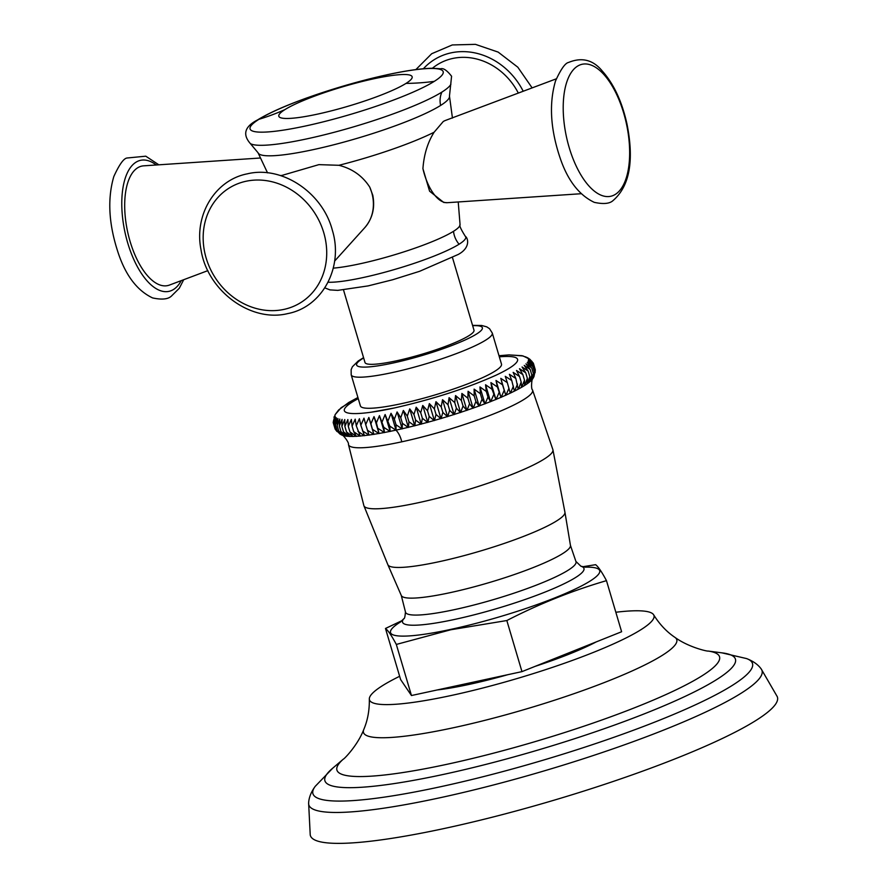 <?xml version="1.0" encoding="UTF-8"?>
<svg xmlns="http://www.w3.org/2000/svg" width="887" height="887" viewBox="0 0 887 887"><rect width="100%" height="100%" fill="white"/><g stroke="black" fill="none" stroke-linecap="round" stroke-linejoin="round"><path stroke-width="1.33" d="M761.168 668.909L777.234 696.605A243.57 35.336 -16.5 0 1 755.946 720.466A243.57 35.336 163.5 0 1 496.487 816.129A243.57 35.336 163.5 0 1 310.228 834.933L308.621 802.968A236.341 34.283 163.5 0 0 485.289 787.079A236.341 34.283 163.5 0 0 741.177 693.202A236.341 34.283 -16.5 0 0 761.168 668.909C758.041 664.574 753.174 661.125 746.566 658.575L721.863 652.843A214.089 31.056 -16.5 0 1 716.541 679.653A214.089 31.056 163.5 0 1 458.113 771.136A214.089 31.056 163.5 0 1 332.836 768.087L315.229 786.337C311.149 791.914 308.942 797.457 308.621 802.968M653.63 614.791C659.551 624.271 666.636 631.788 674.896 637.343A163.363 23.694 -16.5 0 1 662.345 655.316A163.363 23.694 163.5 0 1 480.654 721.408A163.363 23.694 163.5 0 1 363.781 729.491C367.684 720.333 369.535 710.177 369.325 699A148.362 21.521 163.5 0 0 481.364 688.379A148.362 21.521 163.5 0 0 640.88 629.737A148.362 21.521 -16.5 0 0 653.63 614.791A148.362 21.521 -16.5 0 0 615.844 612.252M399.638 676.293A148.362 21.521 -16.5 0 0 382.552 685.629A148.362 21.521 163.5 0 0 369.325 699M596.186 641.922A105.098 15.245 163.5 0 1 534.994 666.403M507.929 674.652A105.098 15.245 163.5 0 1 437.202 689.964M402.055 620.612L385.479 628.473L400.614 679.553L411.457 695.53L521.966 671.625L506.832 620.534C539.074 603.936 572.292 590.642 606.475 580.652C601.885 572.026 598.27 566.704 595.632 564.686L582.837 566.726M606.475 580.652L621.61 631.744L521.966 671.625M411.457 695.53L396.323 644.439L450.773 629.77L506.832 620.534M385.479 628.473C388.118 630.502 391.732 635.824 396.323 644.439M402.133 428.898L396.012 424.773L394.36 419.207L397.099 411.945L402.177 428.743A100.996 14.647 -16.5 0 0 408.109 427.357L408.441 427.268A100.996 14.647 -16.5 0 0 414.495 425.782L414.828 425.693A100.996 14.647 -16.5 0 0 420.981 424.108L421.325 424.008A100.996 14.647 -16.5 0 0 427.545 422.334L427.889 422.245A100.996 14.647 -16.5 0 0 434.153 420.493L434.497 420.394A100.996 14.647 -16.5 0 0 440.772 418.564L441.116 418.464A100.996 14.647 -16.5 0 0 447.37 416.58L447.713 416.469A100.996 14.647 -16.5 0 0 453.922 414.528L454.266 414.417A100.996 14.647 -16.5 0 0 460.386 412.433L460.73 412.322A100.996 14.647 -16.5 0 0 466.739 410.304L467.072 410.193A100.996 14.647 -16.5 0 0 472.959 408.153L473.292 408.042A100.996 14.647 -16.5 0 0 479.013 405.98L479.324 405.858A100.996 14.647 -16.5 0 0 484.867 403.796L485.167 403.685A100.996 14.647 -16.5 0 0 490.489 401.623L490.788 401.501A100.996 14.647 -16.5 0 0 495.866 399.46L496.143 399.338A100.996 14.647 -16.5 0 0 500.967 397.309L501.233 397.199A100.996 14.647 -16.5 0 0 505.778 395.203L506.022 395.092A100.996 14.647 -16.5 0 0 510.258 393.141L510.48 393.041A100.996 14.647 -16.5 0 0 514.393 391.134L514.604 391.023A100.996 14.647 -16.5 0 0 518.163 389.182L518.352 389.083A100.996 14.647 -16.5 0 0 521.556 387.309L521.733 387.209A100.996 14.647 -16.5 0 0 524.561 385.512L524.705 385.413A100.996 14.647 -16.5 0 0 527.144 383.805L527.277 383.716A100.996 14.647 -16.5 0 0 529.317 382.186L529.417 382.109A100.996 14.647 -16.5 0 0 531.058 380.678L531.136 380.601A100.996 14.647 -16.5 0 0 532.355 379.281L532.411 379.215A100.996 14.647 -16.5 0 0 532.987 378.383L532.987 378.383C531.912 377.119 530.692 388.916 532.51 389.925A95.996 13.926 -16.5 0 1 401.778 441.815A15.977 7.262 77.8 0 0 396.045 430.262L389.803 426.115L385.124 414.528L390.147 431.492L383.805 427.334L379.448 415.648L376.398 422.844L374.015 416.624L370.91 423.798L368.848 417.467L365.71 424.596L363.98 418.176L360.821 425.261L359.423 418.742L356.275 425.771L355.21 419.163L352.084 426.126L351.352 419.44L348.281 426.337L347.859 419.562L344.866 426.381L344.766 419.54L341.872 426.281L342.083 419.363L339.3 426.026L339.81 419.041L337.171 425.627L337.969 418.575L335.486 425.061L336.561 417.965L334.255 424.363L335.596 417.223L333.49 423.509L335.086 416.325L333.19 422.522L335.02 415.304L333.368 421.392M396.012 424.773L396.045 430.262L391.023 413.298L388.151 420.549M394.36 419.207L391.023 413.298M389.803 426.115L390.147 431.492M333.955 417.345L334.41 416.313M385.124 414.528L382.164 421.768M394.005 408.064A90.297 13.094 163.5 0 1 370.866 412.255A90.297 13.094 163.5 0 1 358.248 398.64M334.842 428.088L333.19 422.522M336.993 431.514L335.142 429.075L333.49 423.509M335.907 429.929L340.009 434.065L335.907 429.929L334.255 424.363M340.009 434.065L340.675 434.453M341.395 434.841L337.138 430.638L335.486 425.061M337.171 425.627L338.823 431.193L342.992 435.539L337.138 430.638M339.3 426.026L340.952 431.603L344.832 436.005L338.823 431.193M341.872 426.281L343.524 431.847L347.105 436.326L340.952 431.603M344.866 426.381L346.518 431.958L349.788 436.493L343.524 431.847M348.281 426.337L349.933 431.902L352.882 436.526L346.518 431.958M352.084 426.126L353.736 431.692L356.374 436.393L349.933 431.902M356.275 425.771L360.233 436.127L353.736 431.692M360.821 425.261L364.446 435.705L357.927 431.337M365.71 424.596L369.003 435.14L362.473 430.827M368.848 417.467L373.87 434.43L367.362 430.162M373.87 434.43L370.91 423.798M374.015 416.624L379.037 433.588L372.562 429.363M379.037 433.588L376.398 422.844M379.448 415.648L384.47 432.601L378.05 428.41M383.805 427.334L384.47 432.601M342.814 435.45A100.996 14.647 -16.5 0 0 344.566 435.894M344.666 435.905A100.996 14.647 -16.5 0 0 346.828 436.216M346.961 436.227A100.996 14.647 -16.5 0 0 349.511 436.393M531.934 361.375L527.876 358.16L533.342 363.215L528.397 359.047L533.641 364.202L528.452 360.067L533.475 365.333L528.064 361.22L532.832 366.586L527.233 362.495L531.734 367.972L525.947 363.892L530.182 369.469L524.228 365.389L528.175 371.076L522.077 366.996L525.725 372.795L519.494 368.704L522.842 374.602L516.511 370.489L519.549 376.509L513.141 372.363L515.846 378.483L509.382 374.303L511.766 380.534L505.257 376.31L507.32 382.641L500.8 378.372L502.519 384.792L496.01 380.479L497.407 386.987L490.921 382.607L491.997 389.216L485.566 384.77L486.309 391.466L479.956 386.943L480.377 393.717L474.113 389.116L474.223 395.968L468.081 391.289L467.881 398.208L461.883 393.44L461.373 400.425L455.541 395.569L454.743 402.609L449.077 397.664L448.013 404.76L442.546 399.704L441.205 406.845L435.96 401.689L434.375 408.874L429.352 403.607L427.534 410.825L422.755 405.459L420.715 412.699L416.203 407.222L413.963 414.484L409.727 408.896L407.299 416.158L403.352 410.47L400.758 417.744L397.099 411.945M527.588 357.749L529.816 359.246M525.514 356.796L526.956 357.539M499.326 356.84A90.297 13.094 163.5 0 1 496.177 375.134C467.183 388.173 433.2 399.128 394.238 407.998L370.866 412.255M363.559 357.661L358.171 361.02L352.361 366.797L351.13 369.713L351.197 374.835L360.41 405.913A73.566 10.677 -16.5 0 0 401.234 403.707A73.566 10.677 163.5 0 0 501.488 364.125L492.285 333.046L489.546 328.711L486.752 326.859L481.696 325.485L472.56 325.374M343.524 289.994L365 362.506A56.835 8.249 -16.5 0 0 396.533 360.798A56.835 8.249 163.5 0 0 473.991 330.219L452.514 257.707M207.868 270.635L169.472 285.06A61.125 27.785 77.8 0 1 129.269 238.536A61.125 27.785 77.8 0 1 137.585 167.843A61.125 27.785 -102.2 0 1 143.672 165.836L260.168 158.019M556.293 78.821L444.886 120.654L443.312 121.452L434.098 132.241C427.678 142.441 423.953 154.571 422.922 168.63L429.585 191.182L443.722 202.447L447.358 202.691A39.338 17.884 -102.2 0 1 422.922 168.63M518.318 93.08A61.125 53.719 57.8 0 0 452.692 58.464A61.125 53.719 -122.2 0 0 432.412 68.255M369.735 187.09A39.338 34.571 57.8 0 1 364.79 227.649C372.507 218.579 375.168 207.769 372.773 195.218L369.735 187.09C362.528 175.925 352.25 168.652 338.889 165.292L318.888 164.638L280.924 175.715M533.63 364.18L533.342 363.215M535.083 372.728L535.293 369.768L533.641 364.202M535.116 370.899L533.985 376.498L535.116 370.899L533.475 365.333M533.985 376.498L533.63 377.23M533.198 378.006L534.484 372.152L532.832 366.586M534.484 372.152L532.411 379.215M532.355 379.281L533.386 373.538L531.734 367.972M533.386 373.538L531.136 380.601M531.058 380.678L531.834 375.035L530.182 369.469M531.834 375.035L529.417 382.109M529.317 382.186L529.827 376.642L528.175 371.076M529.827 376.642L527.277 383.716M527.144 383.805L527.377 378.361L525.725 372.795M527.377 378.361L524.705 385.413M524.561 385.512L524.494 380.179L522.842 374.602M524.494 380.179L521.733 387.209M521.556 387.309L521.19 382.075L519.549 376.509M521.19 382.075L518.352 389.083M518.163 389.182L515.846 378.483M517.498 384.049L514.604 391.023M514.393 391.134L511.766 380.534M513.418 386.1L510.48 393.041M510.258 393.141L507.32 382.641M508.961 388.207L506.022 395.092M500.8 378.372L505.823 395.336M505.778 395.203L502.519 384.792M504.171 390.358L501.233 397.199M496.01 380.479L501.033 397.431M500.967 397.309L497.407 386.987M499.059 392.553L496.143 399.338M490.921 382.607L495.955 399.571M495.866 399.46L491.997 389.216M493.638 394.782L490.788 401.501M485.566 384.77L490.589 401.733M490.489 401.623L487.961 397.032L486.309 391.466M487.961 397.032L485.167 403.685M479.956 386.943L484.978 403.907M484.867 403.796L482.018 399.283L480.377 393.717M482.018 399.283L479.324 405.858M474.113 389.116L479.146 406.08M479.013 405.98L475.875 401.534L474.223 395.968M475.875 401.534L473.292 408.042M468.081 391.289L473.104 408.253M472.959 408.153L469.533 403.773L467.881 398.208M469.533 403.773L467.072 410.193M461.883 393.44L466.906 410.404M466.739 410.304L463.025 405.991L461.373 400.425M463.025 405.991L460.73 412.322M455.541 395.569L460.564 412.533M460.386 412.433L456.395 408.186L454.743 402.609M456.395 408.186L454.266 414.417M449.077 397.664L454.111 414.617M453.922 414.528L449.654 410.326L448.013 404.76M449.654 410.326L447.713 416.469M442.546 399.704L447.569 416.668M447.37 416.58L442.857 412.411L441.205 406.845M442.857 412.411L441.116 418.464M435.96 401.689L440.983 418.653M440.772 418.564L436.016 414.44L434.375 408.874M436.016 414.44L434.497 420.394M429.352 403.607L434.375 420.571M434.153 420.493L429.175 416.391L427.534 410.825M429.175 416.391L427.889 422.245M422.755 405.459L427.789 422.423M427.545 422.334L422.367 418.265L420.715 412.699M422.367 418.265L421.325 424.008M416.203 407.222L421.236 424.186M420.981 424.108L415.615 420.05L413.963 414.484M415.615 420.05L414.828 425.693M409.727 408.896L414.75 425.86M414.495 425.782L408.94 421.735L407.299 416.158M408.94 421.735L408.441 427.268M403.352 410.47L408.375 427.434M408.109 427.357L402.399 423.31L400.758 417.744M402.399 423.31L402.177 428.743M315.229 786.337A229.223 33.251 163.5 0 0 469.267 780.139A229.223 33.251 163.5 0 0 732.274 685.418A229.223 33.251 -16.5 0 0 746.566 658.575M332.836 768.087L343.413 759.072A199.52 28.949 163.5 0 0 462.67 760.78A199.52 28.949 163.5 0 0 701.927 675.883A199.52 28.949 -16.5 0 0 708.081 651.047L721.863 652.843M585.165 567.159A109.079 15.822 163.5 0 1 572.769 590.21A109.079 15.822 163.5 0 1 451.051 629.338A109.079 15.822 -16.5 0 1 400.813 621.765M403.862 618.66A94.61 13.726 -16.5 0 0 455.031 619.348A94.61 13.726 163.5 0 0 551.725 589.334A94.61 13.726 163.5 0 0 580.907 566.216L575.896 561.404A88.911 12.895 163.5 0 1 454.854 609.546A88.911 12.895 -16.5 0 1 405.448 611.897C405.071 616.576 404.539 618.827 403.862 618.66L400.37 622.12M401.279 595.454A88.223 12.795 -16.5 0 0 450.175 592.649A88.223 12.795 163.5 0 0 570.441 545.35L564.952 512.32A92.359 13.394 163.5 0 1 439.032 561.715A92.359 13.394 -16.5 0 1 387.885 564.764L401.279 595.454L405.448 611.897M387.885 564.764L363.892 505.712A98.568 14.303 -16.5 0 0 418.564 502.674A98.568 14.303 163.5 0 0 552.911 449.72L564.952 512.32M396.079 430.106A100.996 14.647 -16.5 0 0 401.855 428.82M363.892 505.712L348.447 444.454C349.4 442.58 341.95 433.366 341.75 435.029L341.75 435.029A100.996 14.647 -16.5 0 0 341.761 435.029A100.996 14.647 -16.5 0 0 342.726 435.417M349.666 436.393A100.996 14.647 -16.5 0 0 352.594 436.415M352.771 436.415A100.996 14.647 -16.5 0 0 356.086 436.293M356.275 436.282A100.996 14.647 -16.5 0 0 359.945 436.027M360.155 436.005A100.996 14.647 -16.5 0 0 364.158 435.606M364.391 435.584A100.996 14.647 -16.5 0 0 368.715 435.051M368.959 435.018A100.996 14.647 -16.5 0 0 373.582 434.342M373.848 434.297A100.996 14.647 -16.5 0 0 378.749 433.499M379.026 433.455A100.996 14.647 -16.5 0 0 384.182 432.523M384.481 432.468A100.996 14.647 -16.5 0 0 389.859 431.415M390.169 431.348A100.996 14.647 -16.5 0 0 395.768 430.173M348.447 444.454A95.996 13.926 -16.5 0 0 401.778 441.815M351.197 374.835A73.566 10.677 -16.5 0 0 392.021 372.629A73.566 10.677 -16.5 0 0 492.285 333.046M363.648 357.96A65.583 9.513 -16.5 0 0 393.008 363.027A65.583 9.513 -16.5 0 0 466.817 339.2A65.583 9.513 -16.5 0 0 472.649 325.673M324.83 287.865L329.942 289.894L337.759 290.371L368.116 285.902L392.631 279.76L419.606 271.311L458.246 254.447C470.553 247.839 468.236 238.115 465.298 236.297A75.384 10.932 163.5 0 1 459.078 244.224A75.384 10.932 163.5 0 1 393.739 269.737A75.384 10.932 163.5 0 1 328.068 282.232M465.298 236.297C460.885 229.29 459.144 225.387 460.054 224.588L460.054 224.588A73.51 10.666 163.5 0 1 453.512 231.307A21.443 18.849 -122.2 0 0 459.078 244.224M267.53 172.854L258.039 152.764A99.832 14.48 -16.5 0 0 335.608 144.304A99.832 14.48 -16.5 0 0 440.617 105.442A99.832 14.48 -16.5 0 0 449.465 96.051L452.448 118.082M523.208 91.239A67.024 58.908 57.8 0 0 451.028 52.865A67.024 58.908 -122.2 0 0 423.398 68.742M434.098 132.241A96.483 13.992 163.5 0 1 338.889 165.292M453.512 231.307A73.51 10.666 163.5 0 1 333.279 268.14M281.811 175.46A96.483 13.992 163.5 0 1 280.259 175.504M156.245 164.982A67.024 30.468 -102.2 0 0 135.922 162.243A67.024 30.468 77.8 0 0 127.684 242.861A67.024 30.468 77.8 0 0 173.597 289.428A67.024 30.468 -102.2 0 0 181.27 280.625M258.039 152.764L250.411 143.639A105.542 15.312 -16.5 0 0 337.226 131.476A105.542 15.312 -16.5 0 0 441.937 92.06A105.542 15.312 -16.5 0 0 450.895 84.254A105.542 15.312 -16.5 0 0 450.918 84.198M440.617 105.442A21.443 18.849 57.8 0 1 441.937 92.06M258.96 119.29A100.697 14.602 163.5 0 1 387.286 74.741A100.697 14.602 163.5 0 1 434.275 81.36A100.697 14.602 163.5 0 1 305.948 125.899A100.697 14.602 163.5 0 1 258.96 119.29A274.549 241.275 57.8 0 0 284.949 109.589A69.53 10.09 163.5 0 1 301.469 101.34L301.469 101.34A69.53 10.09 163.5 0 1 385.036 76.581L385.036 76.581A69.53 10.09 163.5 0 1 406.013 83.4A69.53 10.09 163.5 0 1 317.402 114.157A69.53 10.09 163.5 0 1 284.949 109.589M406.013 83.4A274.549 241.275 -122.2 0 0 434.275 81.36M577.448 66.203A67.534 30.701 -102.2 0 1 623.705 113.115A67.534 30.701 -102.2 0 1 615.401 194.342A67.534 30.701 77.8 0 1 569.155 147.43A67.534 30.701 77.8 0 1 577.448 66.203M245.965 181.27A67.534 59.351 57.8 0 1 323.733 232.616A67.534 59.351 57.8 0 1 283.918 309.408A67.534 59.351 -122.2 0 1 206.15 258.062A67.534 59.351 -122.2 0 1 245.965 181.27M343.413 759.072C343.657 759.56 357.627 745.568 363.781 729.491M674.896 637.343C688.833 647.477 708.136 651.59 708.081 651.047M585.73 567.214L580.907 566.216M575.896 561.404L570.441 545.35M552.911 449.72L532.51 389.925M335.053 414.75L338.646 409.971L348.757 402.465L357.916 397.509L341.151 407.698L335.098 414.672M341.75 435.029L340.941 434.608M527.499 357.694L522.044 355.698L508.95 354.9L498.993 355.72L509.105 354.889L523.108 355.964L529.927 359.313L533.32 363.171M460.054 224.588L458.224 201.959M415.881 69.585L431.703 53.719L452.27 44.949L475.432 44.35L498.161 52.1L517.82 67.212L532.133 87.891M364.79 227.649L334.621 261.088M183.709 279.715L179.285 288.275L171.424 296.081C168.064 299.285 161.789 299.895 152.608 297.932C137.563 290.803 126.242 276.245 118.67 254.281C108.768 225.22 107.15 199.298 113.824 176.524C119.191 164.771 123.548 158.596 126.896 158.019L145.778 156.19L158.851 164.816M449.465 96.051L451.583 76.238C447.026 70.406 443.4 67.922 440.695 68.776L432.313 68.255C421.203 68.454 406.102 70.616 387.009 74.774L347.005 84.964L307.434 97.725C285.248 105.697 268.628 113.104 257.552 119.933C244.69 126.531 242.306 134.425 250.411 143.639M385.036 76.581A375.999 375.999 0 0 0 301.469 101.34M447.358 202.691L581.151 193.721M613.105 200.517C629.659 186.137 634.283 160.614 626.965 123.947C621.987 101.55 613.782 83.943 602.351 71.104C593.159 59.85 581.905 56.956 568.578 62.445C565.23 63.032 560.872 69.208 555.517 80.961C548.831 103.735 550.45 129.646 560.362 158.718C567.935 180.682 579.244 195.24 594.29 202.358C603.482 204.332 609.746 203.722 613.105 200.517M287.732 313.588C322.569 307.046 343.701 266.987 332.359 230.287C322.68 192.645 282.066 165.348 247.34 173.83C215.042 180.028 193.954 215.042 201.016 249.746C207.259 290.603 250.544 322.824 287.732 313.588M532.987 378.383L533.475 377.529"/></g></svg>
